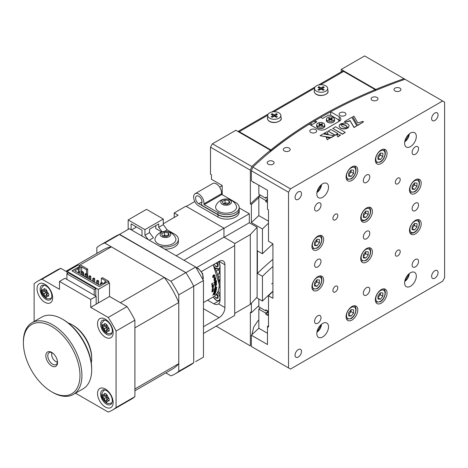 <?xml version="1.0" encoding="UTF-8"?>
<svg xmlns="http://www.w3.org/2000/svg" width="468" height="468" viewBox="0 0 468 468"><rect width="100%" height="100%" fill="white"/><g stroke="black" fill="none" stroke-linecap="round" stroke-linejoin="round"><path stroke-width="0.7" d="M258.833 320.159L257.833 320.931L253.761 327.021L251.848 334.76M250.362 345.905L216.146 326.155L250.362 345.905L250.362 312.115L251.369 312.694A452.474 261.232 0 0 1 258.833 305.739M251.369 303.258L251.369 312.694M256.569 297.677L262.443 301.07A437.299 252.474 180 0 1 272.92 291.271M262.443 301.07L262.443 276.29A437.299 252.474 180 0 1 272.92 266.491M272.92 259.307A444.196 256.458 0 0 0 257.406 273.382L262.443 276.29M257.406 273.382L257.406 250.854L262.443 253.761A437.299 252.474 180 0 1 272.92 243.963M268.497 223.201A437.299 252.474 0 0 0 262.443 228.981L262.443 253.761M268.497 221.212L258.833 215.631A452.474 261.232 0 0 0 251.369 222.587L262.443 228.981M251.369 222.587L251.369 204.563A452.474 261.232 0 0 1 258.833 197.613M260.138 194.986A453.855 262.033 0 0 0 250.362 203.984L251.369 204.563M270.445 151.626L270.445 150.251L235.854 130.279L212.443 143.793L251.831 166.538L250.362 170.194L210.489 147.174L212.443 143.793M270.445 150.251A453.855 262.033 0 0 0 251.831 166.538M210.489 147.174L210.489 174.207L211.466 174.769L211.466 179.273L222.195 185.468L222.195 194.706M290.476 369.065L251.369 346.49L290.476 369.065L442.652 281.209L444.6 277.834L444.6 102.123L404.001 78.682A453.855 262.033 0 0 0 375.792 89.429L375.792 90.406M375.792 89.429L341.201 69.457L341.201 71.902M404.001 78.682L364.613 55.944L341.201 69.457M254.674 182.818L253.568 182.538L252.702 181.683M250.362 203.984L250.362 170.194M387.048 153.369A8.278 4.779 120 0 0 385.334 149.579A8.278 4.779 120 0 0 378.957 151.796A8.278 4.779 120 0 0 375.342 160.126A8.278 4.779 120 0 0 377.056 163.917A8.278 4.779 120 0 0 383.438 161.7A8.278 4.779 120 0 0 387.048 153.369M387.048 293.038A8.278 4.779 120 0 0 385.334 289.247A8.278 4.779 120 0 0 378.957 291.465A8.278 4.779 120 0 0 375.342 299.795A8.278 4.779 120 0 0 377.056 303.586A8.278 4.779 120 0 0 383.438 301.369A8.278 4.779 120 0 0 387.048 293.038M357.786 309.933A8.278 4.779 120 0 0 356.072 306.142A8.278 4.779 120 0 0 349.69 308.359A8.278 4.779 120 0 0 346.08 316.69A8.278 4.779 120 0 0 347.794 320.481A8.278 4.779 120 0 0 354.171 318.263A8.278 4.779 120 0 0 357.786 309.933M421.188 183.216A8.278 4.779 120 0 0 419.474 179.431A8.278 4.779 120 0 0 413.098 181.648A8.278 4.779 120 0 0 409.482 189.979A8.278 4.779 120 0 0 411.196 193.764A8.278 4.779 120 0 0 417.579 191.547A8.278 4.779 120 0 0 421.188 183.216M372.417 211.378A8.278 4.779 120 0 0 370.703 207.587A8.278 4.779 120 0 0 364.326 209.804A8.278 4.779 120 0 0 360.711 218.135A8.278 4.779 120 0 0 362.425 221.926A8.278 4.779 120 0 0 368.802 219.708A8.278 4.779 120 0 0 372.417 211.378M323.645 239.534A8.278 4.779 120 0 0 321.931 235.749A8.278 4.779 120 0 0 315.549 237.966A8.278 4.779 120 0 0 311.94 246.291A8.278 4.779 120 0 0 313.654 250.082A8.278 4.779 120 0 0 320.03 247.864A8.278 4.779 120 0 0 323.645 239.534M323.645 280.086A8.278 4.779 120 0 0 321.931 276.296A8.278 4.779 120 0 0 315.549 278.513A8.278 4.779 120 0 0 311.94 286.843A8.278 4.779 120 0 0 313.654 290.634A8.278 4.779 120 0 0 320.03 288.417A8.278 4.779 120 0 0 323.645 280.086M372.417 251.924A8.278 4.779 120 0 0 370.703 248.139A8.278 4.779 120 0 0 364.326 250.357A8.278 4.779 120 0 0 360.711 258.687A8.278 4.779 120 0 0 362.425 262.472A8.278 4.779 120 0 0 368.802 260.255A8.278 4.779 120 0 0 372.417 251.924M421.188 223.768A8.278 4.779 120 0 0 419.474 219.978A8.278 4.779 120 0 0 413.098 222.195A8.278 4.779 120 0 0 409.482 230.525A8.278 4.779 120 0 0 411.196 234.316A8.278 4.779 120 0 0 417.579 232.099A8.278 4.779 120 0 0 421.188 223.768M400.216 179.56A3.451 1.989 120 0 0 399.502 177.98A3.451 1.989 120 0 0 396.846 178.905A3.451 1.989 120 0 0 395.337 182.374A3.451 1.989 120 0 0 396.057 183.953A3.451 1.989 120 0 0 398.713 183.029A3.451 1.989 120 0 0 400.216 179.56M400.216 251.644A3.451 1.989 120 0 0 399.502 250.064A3.451 1.989 120 0 0 396.846 250.988A3.451 1.989 120 0 0 395.337 254.463A3.451 1.989 120 0 0 396.057 256.037A3.451 1.989 120 0 0 398.713 255.113A3.451 1.989 120 0 0 400.216 251.644M337.791 287.685A3.451 1.989 120 0 0 337.071 286.112A3.451 1.989 120 0 0 334.415 287.03A3.451 1.989 120 0 0 332.912 290.505A3.451 1.989 120 0 0 333.625 292.085A3.451 1.989 120 0 0 336.281 291.16A3.451 1.989 120 0 0 337.791 287.685M337.791 215.602A3.451 1.989 120 0 0 337.071 214.022A3.451 1.989 120 0 0 334.415 214.947A3.451 1.989 120 0 0 332.912 218.416A3.451 1.989 120 0 0 333.625 219.995A3.451 1.989 120 0 0 336.281 219.071A3.451 1.989 120 0 0 337.791 215.602M418.556 148.695A4.551 2.627 120 0 0 417.614 146.613A4.551 2.627 120 0 0 414.104 147.829A4.551 2.627 120 0 0 412.115 152.41A4.551 2.627 120 0 0 413.063 154.499A4.551 2.627 120 0 0 416.567 153.276A4.551 2.627 120 0 0 418.556 148.695M369.784 233.169A4.551 2.627 120 0 0 368.842 231.087A4.551 2.627 120 0 0 365.332 232.309A4.551 2.627 120 0 0 363.344 236.89A4.551 2.627 120 0 0 364.285 238.972A4.551 2.627 120 0 0 367.795 237.756A4.551 2.627 120 0 0 369.784 233.169M418.556 205.013A4.551 2.627 120 0 0 417.614 202.931A4.551 2.627 120 0 0 414.104 204.147A4.551 2.627 120 0 0 412.115 208.728A4.551 2.627 120 0 0 413.063 210.816A4.551 2.627 120 0 0 416.567 209.594A4.551 2.627 120 0 0 418.556 205.013M321.013 261.331A4.551 2.627 120 0 0 320.065 259.249A4.551 2.627 120 0 0 316.561 260.465A4.551 2.627 120 0 0 314.572 265.046A4.551 2.627 120 0 0 315.514 267.134A4.551 2.627 120 0 0 319.024 265.912A4.551 2.627 120 0 0 321.013 261.331M344.957 112.735A3.451 1.989 0 0 0 341.201 112.308A3.451 1.989 0 0 0 339.072 114.145A3.451 1.989 0 0 0 340.084 115.555A3.451 1.989 0 0 0 343.84 115.982A3.451 1.989 0 0 0 345.969 114.145A3.451 1.989 0 0 0 344.957 112.735M376.98 97.438A3.451 1.989 0 0 0 373.224 97.005A3.451 1.989 0 0 0 371.095 98.842A3.451 1.989 0 0 0 372.107 100.251A3.451 1.989 0 0 0 375.862 100.684A3.451 1.989 0 0 0 377.992 98.842A3.451 1.989 0 0 0 376.98 97.438M399.894 88.136A3.451 1.989 0 0 0 396.139 87.709A3.451 1.989 0 0 0 394.009 89.546A3.451 1.989 0 0 0 395.021 90.956A3.451 1.989 0 0 0 398.777 91.383A3.451 1.989 0 0 0 400.906 89.546A3.451 1.989 0 0 0 399.894 88.136M273.09 161.349A3.451 1.989 0 0 0 269.328 160.916A3.451 1.989 0 0 0 267.199 162.759A3.451 1.989 0 0 0 268.211 164.169A3.451 1.989 0 0 0 271.966 164.596A3.451 1.989 0 0 0 274.096 162.759A3.451 1.989 0 0 0 273.09 161.349M289.189 148.122A3.451 1.989 0 0 0 285.433 147.689A3.451 1.989 0 0 0 283.304 149.526A3.451 1.989 0 0 0 284.316 150.936A3.451 1.989 0 0 0 288.072 151.369A3.451 1.989 0 0 0 290.201 149.526A3.451 1.989 0 0 0 289.189 148.122M315.695 129.63A3.451 1.989 0 0 0 311.94 129.203A3.451 1.989 0 0 0 309.81 131.04A3.451 1.989 0 0 0 310.816 132.45A3.451 1.989 0 0 0 314.578 132.883A3.451 1.989 0 0 0 316.707 131.04A3.451 1.989 0 0 0 315.695 129.63M418.556 261.331A4.551 2.627 120 0 0 417.614 259.249A4.551 2.627 120 0 0 414.104 260.465A4.551 2.627 120 0 0 412.115 265.046A4.551 2.627 120 0 0 413.063 267.134A4.551 2.627 120 0 0 416.567 265.912A4.551 2.627 120 0 0 418.556 261.331M321.013 317.649A4.551 2.627 120 0 0 320.065 315.567A4.551 2.627 120 0 0 316.561 316.783A4.551 2.627 120 0 0 314.572 321.364A4.551 2.627 120 0 0 315.514 323.452A4.551 2.627 120 0 0 319.024 322.23A4.551 2.627 120 0 0 321.013 317.649M321.013 205.013A4.551 2.627 120 0 0 320.065 202.931A4.551 2.627 120 0 0 316.561 204.147A4.551 2.627 120 0 0 314.572 208.728A4.551 2.627 120 0 0 315.514 210.816A4.551 2.627 120 0 0 319.024 209.594A4.551 2.627 120 0 0 321.013 205.013M369.784 289.487A4.551 2.627 120 0 0 368.842 287.405A4.551 2.627 120 0 0 365.332 288.627A4.551 2.627 120 0 0 363.344 293.208A4.551 2.627 120 0 0 364.285 295.29A4.551 2.627 120 0 0 367.795 294.074A4.551 2.627 120 0 0 369.784 289.487M369.784 176.851A4.551 2.627 120 0 0 368.842 174.769A4.551 2.627 120 0 0 365.332 175.991A4.551 2.627 120 0 0 363.344 180.572A4.551 2.627 120 0 0 364.285 182.655A4.551 2.627 120 0 0 367.795 181.438A4.551 2.627 120 0 0 369.784 176.851M438.066 114.906A4.551 2.627 120 0 0 437.124 112.823A4.551 2.627 120 0 0 433.614 114.04A4.551 2.627 120 0 0 431.625 118.62A4.551 2.627 120 0 0 432.567 120.703A4.551 2.627 120 0 0 436.077 119.486A4.551 2.627 120 0 0 438.066 114.906M438.066 272.592A4.551 2.627 120 0 0 437.124 270.51A4.551 2.627 120 0 0 433.614 271.732A4.551 2.627 120 0 0 431.625 276.313A4.551 2.627 120 0 0 432.567 278.396A4.551 2.627 120 0 0 436.077 277.179A4.551 2.627 120 0 0 438.066 272.592M301.503 351.439A4.551 2.627 120 0 0 300.561 349.356A4.551 2.627 120 0 0 297.051 350.573A4.551 2.627 120 0 0 295.062 355.154A4.551 2.627 120 0 0 296.004 357.242A4.551 2.627 120 0 0 299.514 356.019A4.551 2.627 120 0 0 301.503 351.439M301.503 193.746A4.551 2.627 120 0 0 300.561 191.664A4.551 2.627 120 0 0 297.051 192.886A4.551 2.627 120 0 0 295.062 197.467A4.551 2.627 120 0 0 296.004 199.549A4.551 2.627 120 0 0 299.514 198.333A4.551 2.627 120 0 0 301.503 193.746M416.309 136.475A8.278 4.779 120 0 0 414.595 132.684A8.278 4.779 120 0 0 408.219 134.901A8.278 4.779 120 0 0 404.609 143.231A8.278 4.779 120 0 0 406.323 147.022A8.278 4.779 120 0 0 412.7 144.805A8.278 4.779 120 0 0 416.309 136.475M416.309 276.143A8.278 4.779 120 0 0 414.595 272.353A8.278 4.779 120 0 0 408.219 274.57A8.278 4.779 120 0 0 404.609 282.9A8.278 4.779 120 0 0 406.323 286.691A8.278 4.779 120 0 0 412.7 284.474A8.278 4.779 120 0 0 416.309 276.143M328.518 326.828A8.278 4.779 120 0 0 326.804 323.037A8.278 4.779 120 0 0 320.428 325.254A8.278 4.779 120 0 0 316.818 333.585A8.278 4.779 120 0 0 318.532 337.375A8.278 4.779 120 0 0 324.909 335.158A8.278 4.779 120 0 0 328.518 326.828M328.518 187.159A8.278 4.779 120 0 0 326.804 183.368A8.278 4.779 120 0 0 320.428 185.591A8.278 4.779 120 0 0 316.818 193.916A8.278 4.779 120 0 0 318.532 197.707A8.278 4.779 120 0 0 324.909 195.489A8.278 4.779 120 0 0 328.518 187.159M357.786 170.264A8.278 4.779 120 0 0 356.072 166.473A8.278 4.779 120 0 0 349.69 168.691A8.278 4.779 120 0 0 346.08 177.021A8.278 4.779 120 0 0 347.794 180.812A8.278 4.779 120 0 0 354.171 178.595A8.278 4.779 120 0 0 357.786 170.264M337.826 136.697L340.657 135.065L336.744 134.404L337.826 136.925L340.353 135.24M336.744 134.404L337.826 136.925M328.279 131.175L335.129 135.357L336.744 134.427M328.086 131.063L335.129 135.129L337.89 133.538L330.841 129.472L328.086 131.286M336.773 134.41L337.89 133.538M352.714 116.842L357.669 125.477L363.566 121.85L362.805 121.405L357.88 122.938L353.913 116.152L352.714 116.842L357.669 125.477M357.669 125.254L363.566 121.85M350.076 120.609L354.071 127.331L356.809 125.752L351.854 117.339L344.419 121.627L345.355 122.171L350.076 120.609M344.618 121.744L345.355 122.394L350.076 120.832L354.071 127.559L356.809 125.752M342.722 128.665L345.542 128.671L347.642 127.957L344.887 127.559L342.787 126.699L341.301 125.488L340.605 123.915L339.522 124.845L339.165 125.921L339.534 126.998L340.628 127.945L343.658 128.998L345.992 128.805L347.227 128.168M339.259 126.465L340.289 127.951L342.722 128.893M347.589 127.559L347.654 127.934L348.549 127.255L349.116 125.915L348.754 124.833L347.66 123.885L344.138 123.043L340.622 123.885L342.968 124.19L345.472 125.149L347.133 126.594L347.642 128.185M348.297 127.495L349.11 126.027M347.478 127.22L347.589 127.782M341.008 123.909L340.628 124.102L345.472 125.371L347.478 127.448M324.008 133.415L328.191 134.351L327.126 131.613L324.008 133.415L328.191 134.123M327.302 139.651L330.192 137.984L326.278 137.393L327.302 139.651L330.192 137.984M326.389 137.633L327.302 139.873M334.158 135.691L323.177 133.895L320.053 135.697L330.97 137.533L333.854 135.866M320.053 135.697L330.97 137.756L334.158 135.919M332.941 128.484L342.506 134.228L345.273 132.403L335.515 126.769L332.748 128.595M332.748 128.367L342.506 134L345.273 132.403M272.92 291.47A429.021 247.695 180 0 0 268.497 295.776L272.92 298.332L272.92 243.816L268.497 241.26L268.497 209.951L267.485 209.366L267.485 190.219L251.369 180.911L251.369 170.773L252.837 167.117L290.476 188.85L288.528 192.231L251.369 170.773M268.497 295.776L268.497 327.091L267.485 326.506L267.485 344.53L251.369 335.223A452.474 261.232 180 0 1 258.833 328.267L258.833 309.12A452.474 261.232 180 0 1 260.36 307.751M268.497 325.512A430.402 248.49 0 0 0 267.485 326.506M331.438 115.631L330.654 115.175A452.474 261.232 0 0 0 330.472 115.274M340.025 120.703A5.517 3.188 0 0 0 339.253 120.141L337.311 119.024A5.517 3.188 0 0 1 338.908 121.469M252.837 167.117A452.474 261.232 180 0 1 309.19 124.19L317.79 129.15A5.517 3.188 0 0 0 325.593 129.15L339.253 121.27A5.517 3.188 0 0 0 340.868 119.018A5.517 3.188 0 0 0 339.253 116.766L330.654 111.799L330.654 115.175M342.014 128.507A3.451 1.989 180 0 1 340.815 128.267M329.805 132.058A2.205 1.275 180 0 1 328.91 131.742A2.205 1.275 180 0 1 328.366 131.227M330.654 111.799A452.474 261.232 180 0 1 405.007 79.262M251.369 335.223L251.369 346.49M288.528 192.231L288.528 367.942M442.652 100.994L290.476 188.85M347.642 128.045L348.297 127.723M339.177 126.021L339.259 126.688M257.119 297.092L250.292 304.416L250.292 234.579L257.119 227.261L257.119 297.092M250.292 304.416L234.684 313.425M234.684 243.588L250.292 234.579M224.149 237.282L249.315 222.75L257.119 227.261M249.315 222.75L249.315 213.741L223.956 228.384L223.956 237.171L223.956 228.162L176.155 255.756M249.315 213.741L239.195 207.903M186.299 206.423L194.805 201.509M219.644 187.171L222.195 185.697M318.48 85.024L342.26 71.294A2.761 1.591 60 0 1 343.641 71.428L320.627 84.714M375.225 90.646L375.225 89.663L343.641 71.428M330.654 111.834A453.855 262.033 180 0 0 270.849 151.047L270.849 149.924A453.855 262.033 180 0 1 375.225 89.663M238.779 131.97L239.265 131.689L270.849 149.924M274.675 115.982A4.692 2.709 0 0 0 273.897 115.982M267.743 115.245L239.265 131.689A2.761 1.591 -120 0 0 237.978 131.508L268.275 114.005M186.165 273.084L185.913 272.651L195.665 267.017L203.469 280.537L193.711 286.164L193.459 285.732M185.913 272.704L119.328 234.497L129.332 228.723L195.665 267.017M195.665 361.629L203.469 357.125L195.665 361.629M193.711 286.164L193.711 362.758M203.469 280.537L203.469 357.125M201.509 271.528L219.077 261.384A8.278 4.779 -60 0 1 223.213 260.974A8.278 4.779 -60 0 1 224.927 264.765L224.927 307.57A8.278 4.779 -60 0 1 219.077 317.702L203.469 326.717M174.207 217.456L174.207 212.952L185.913 206.195L223.956 228.162M174.207 212.952L178.109 215.204L163.279 223.768M183.959 260.261L223.956 237.171L234.684 243.366L234.684 315.45L203.469 333.473M196.297 267.778L234.684 245.618M218.796 261.548A8.278 4.779 60 0 1 220.054 266.456L220.054 300.245A8.278 4.779 60 0 1 218.562 303.89L218.334 304.036M224.927 307.57L218.562 303.89C217.263 304.75 215.701 304.726 213.864 303.82L207.599 300.199M311.226 125.36A2.761 1.591 0 0 1 311.94 124.646L316.818 121.832L314.888 120.721M315.841 122.394L313.929 121.288M330.864 118.89A3.171 1.831 180 0 1 331.42 118.96M320.726 117.328L322.668 118.451L327.547 115.637A2.761 1.591 0 0 1 331.449 115.637L337.299 119.018M311.156 122.949L311.156 125.325M253.317 139.797L252.825 140.078M265.508 147.402L265.994 147.116M218.813 269.574A17.936 10.354 60 0 1 219.071 281.672M219.58 272.37A2.826 1.632 120 0 0 218.053 275.494A2.826 1.632 120 0 0 218.638 276.787A2.826 1.632 120 0 0 220.054 276.646M219.662 279.963L218.93 280.39M216.391 271.054L218.837 269.638M52.662 392.383L51.691 391.815A40.008 23.096 -120 0 0 79.975 375.488A40.008 23.096 -120 0 0 51.691 326.488A40.008 23.096 -120 0 0 23.4 342.822A40.008 23.096 -120 0 0 51.691 391.815L52.662 392.383A41.383 23.891 60 0 0 73.353 394.43A41.383 23.891 60 0 0 79.7 361.267A41.383 23.891 60 0 0 52.662 324.798A41.383 23.891 60 0 0 31.97 322.75A41.383 23.891 60 0 0 23.4 341.693L23.4 342.822M51.691 365.912A8.278 4.779 60 0 1 45.835 355.774A8.278 4.779 60 0 1 51.691 352.398L51.691 352.398A8.278 4.779 60 0 1 57.541 362.53A8.278 4.779 60 0 1 51.691 365.912M56.564 361.969L55.593 361.407A5.517 3.188 -120 0 1 51.691 354.65A5.517 3.188 -120 0 1 52.2 352.714A6.897 3.984 -120 0 0 49.216 352.615A6.897 3.984 -120 0 0 48.157 358.143A6.897 3.984 -120 0 0 52.662 364.221A6.897 3.984 -120 0 0 56.113 364.566A6.897 3.984 -120 0 0 57.517 361.934A5.517 3.188 -120 0 1 55.593 361.407L56.564 361.969A6.897 3.984 60 0 0 57.459 362.39M73.353 394.43L83.111 388.797A41.383 23.891 -120 0 0 91.681 369.855A41.383 23.891 -120 0 0 62.419 319.17L62.419 319.17A41.383 23.891 -120 0 0 41.728 317.117L31.97 322.75M63.396 319.732L62.419 319.17L63.391 319.732A40.008 23.096 60 0 1 63.396 319.732A40.008 23.096 60 0 1 91.681 368.725L91.681 369.855M73.148 325.365L72.171 324.798L73.148 325.365A26.208 15.134 60 0 1 91.681 357.464L91.681 358.593A27.589 15.93 -120 0 0 72.171 324.798L72.171 324.798A27.589 15.93 -120 0 0 68.193 322.978M91.272 362.952A27.589 15.93 -120 0 0 91.681 358.593M272.92 283.339A4.136 2.387 0 0 0 271.627 283.842M258.833 298.982L258.833 306.868L265.824 310.904L265.824 309.781L267.825 310.933L267.825 312.057L268.497 312.448M265.824 310.904A442.816 255.657 180 0 1 266.584 310.22M267.485 200.146A442.816 255.657 0 0 0 265.824 201.649L267.485 202.609M265.824 201.649L265.824 200.52L258.833 196.484A452.474 261.232 180 0 1 260.36 195.115M258.833 215.631L258.833 196.484M267.485 199.023A442.816 255.657 0 0 0 265.824 200.52M258.833 185.223L258.833 194.232L265.824 198.268L265.824 197.145L267.485 198.104M265.824 198.268A442.816 255.657 180 0 1 266.584 197.584M268.111 312.226A442.816 255.657 0 0 0 265.824 314.285L267.825 315.438L267.825 314.315L268.497 314.701M265.824 314.285L265.824 313.156L258.833 309.12M267.485 333.269L258.833 328.267M268.497 313.7A440.06 254.065 0 0 0 267.825 314.315M267.825 311.355A442.816 255.657 0 0 0 265.824 313.156M81.052 271.803L82.023 271.241L83 271.803L82.023 272.37L81.052 271.803L81.052 274.505M83 275.634L83 271.803M82.023 272.37L82.023 275.073M85.925 274.622L84.954 274.055L85.925 273.493L86.902 274.055L85.925 274.622L85.925 277.325M86.902 277.887L86.902 274.055M84.954 274.055L84.954 276.764M88.856 276.313L89.827 275.746L90.804 276.313L89.827 276.875L88.856 276.313L88.856 279.016M90.804 280.139L90.804 276.313M89.827 276.875L89.827 279.577M92.752 278.565L93.729 277.998L94.706 278.565L93.729 279.127L92.752 278.565L92.752 281.268M94.706 282.391L94.706 278.565M93.729 279.127L93.729 281.83M96.654 280.818L97.631 280.25L98.608 280.818L97.631 281.379L96.654 280.818L96.654 283.52M98.608 284.643L98.608 280.818M97.631 281.379L97.631 284.082M100.556 283.07L101.533 283.631L102.51 283.07L101.533 282.502L100.556 283.07L100.556 284.421M78.413 268.819L74.804 270.902L99.386 285.094L102.995 283.011L104.265 283.743L99.292 286.615L71.978 270.849L80.268 266.058L78.32 264.935L67.099 271.411L98.315 289.435L109.53 282.953L107.581 281.83L99.292 286.615L72.171 270.96L77.15 268.088L78.413 268.819L78.413 272.99M78.413 271.633L78.706 267.187L81.537 265.555L87.68 269.1L86.51 269.779L81.637 266.959L81.637 271.469M86.51 273.833L86.51 269.779M87.68 278.337L87.68 269.1M83 272.253L83.585 272.592L83.585 275.974M108.652 282.45L108.652 281.209L102.51 277.664L101.34 278.337L101.34 282.619M108.652 281.209L105.826 282.842L104.557 282.11L106.218 281.151L101.34 278.337M104.557 283.573L104.557 282.11M78.706 267.187L79.975 267.918L81.637 266.959M78.513 273.043L79.975 272.2L78.706 271.469M79.975 272.2L79.975 267.918M106.733 402.275L104.779 401.152L104.75 398.35L102.34 396.928L102.34 394.676L104.75 396.098L104.779 393.266L106.733 394.389L106.733 402.275M102.34 396.928L104.265 395.817L109.173 398.619L109.173 400.871L106.704 399.479L108.652 398.35L109.167 398.648M106.704 394.378L108.798 398.432M106.704 400.041L104.779 401.152M106.704 397.227L104.75 398.35M106.704 394.974L104.75 396.098M112.15 332.403A7.312 4.224 60 0 1 111.337 333.157C109.196 333.953 107.517 333.877 106.3 332.935C104.288 331.683 102.884 329.835 102.082 327.389C101.609 324.938 101.603 323.429 102.059 322.867L104.025 320.498A7.312 4.224 60 0 1 105.089 320.165M106.704 325.137L104.75 326.266L104.779 323.429L106.733 324.558L109.173 328.782L109.173 331.034L108.798 330.853L106.704 332.058L106.733 332.444L104.779 331.315L106.704 330.209M106.704 324.54L106.704 327.389L104.75 328.518L102.34 327.091L104.265 325.98L106.704 327.389L106.704 329.642L108.652 328.518L109.167 328.817M106.704 327.389L108.798 328.6M106.704 332.058L106.704 329.642L108.798 330.853M104.75 328.518L104.75 330.935L102.662 327.308M104.779 331.315L104.75 330.935M102.34 327.091L102.34 324.839L102.662 325.055L104.75 323.85M104.75 326.266L102.662 325.055M46.256 297.525L44.302 296.402L44.273 293.6L41.863 292.178L41.863 289.92L44.273 291.348L44.302 288.516L46.256 289.639L46.256 297.525M51.673 297.484A7.312 4.224 60 0 1 50.854 298.245C48.736 299.04 47.057 298.964 45.823 298.017C42.763 295.554 38.347 290.88 43.547 285.579A7.312 4.224 60 0 1 44.612 285.246M41.863 292.178L43.787 291.067L48.695 293.863L48.695 296.115L46.227 294.729L48.175 293.6L48.69 293.898M46.227 289.628L48.315 293.682M46.227 295.29L44.302 296.402M46.227 292.471L44.273 293.6M46.227 290.219L44.273 291.348M51.691 354.65L51.691 353.521A6.897 3.984 60 0 1 51.772 352.539M105.335 407.025A11.033 6.371 -120 0 0 113.139 402.521A11.033 6.371 -120 0 0 105.335 389.002A11.033 6.371 -120 0 0 97.537 393.506A11.033 6.371 -120 0 0 105.335 407.025M106.464 404.118A8.278 4.779 -120 0 0 110.6 404.533A8.278 4.779 -120 0 0 111.87 397.899A8.278 4.779 -120 0 0 106.464 390.605A8.278 4.779 -120 0 0 102.328 390.195A8.278 4.779 -120 0 0 101.059 396.829A8.278 4.779 -120 0 0 106.464 404.118M105.335 337.188A11.033 6.371 -120 0 0 113.139 332.684A11.033 6.371 -120 0 0 105.335 319.17A11.033 6.371 -120 0 0 97.537 323.675A11.033 6.371 -120 0 0 105.335 337.188M106.464 334.287A8.278 4.779 -120 0 0 110.6 334.696A8.278 4.779 -120 0 0 111.87 328.062A8.278 4.779 -120 0 0 106.464 320.773A8.278 4.779 -120 0 0 102.328 320.358A8.278 4.779 -120 0 0 101.059 326.992A8.278 4.779 -120 0 0 106.464 334.287M44.858 302.275A11.033 6.371 -120 0 0 52.662 297.765A11.033 6.371 -120 0 0 44.858 284.251A11.033 6.371 -120 0 0 37.054 288.756A11.033 6.371 -120 0 0 44.858 302.275M45.987 299.368A8.278 4.779 -120 0 0 50.123 299.777A8.278 4.779 -120 0 0 51.392 293.149A8.278 4.779 -120 0 0 45.987 285.854A8.278 4.779 -120 0 0 41.845 285.445A8.278 4.779 -120 0 0 40.581 292.079A8.278 4.779 -120 0 0 45.987 299.368M109.53 282.953L109.53 296.472L98.315 302.948L98.315 289.435M67.099 271.411L67.099 273.663M95.776 288.645L68.468 272.873L66.906 273.774L94.22 289.546L95.776 288.645L95.776 296.08M66.906 273.774L66.906 279.408L96.168 296.303L96.168 304.188L90.704 307.341L108.207 317.444A74.494 43.009 60 0 1 116.07 331.063L134.895 320.194A74.494 43.009 -120 0 0 127.033 306.575L108.207 317.444M94.22 289.546L94.22 295.179M66.906 279.408L64.953 278.279L59.494 281.438L90.704 299.456L96.168 296.303M90.704 299.456L90.704 307.341M34.129 321.504L34.129 283.754A74.494 43.009 60 0 1 37.855 281.128A74.494 43.009 60 0 1 41.991 279.215L59.494 289.318L59.494 281.438M116.07 331.063L116.07 407.523A74.494 43.009 60 0 1 112.343 410.149A74.494 43.009 60 0 1 108.207 412.056L75.512 393.184M134.895 320.194L134.895 396.653L116.07 407.523M112.343 410.149L131.169 399.28A74.494 43.009 -120 0 0 134.895 396.653M41.991 279.215L60.817 268.345A74.494 43.009 -120 0 0 56.681 270.258L37.855 281.128M60.817 268.345L67.099 271.972M134.913 327.852L178.77 302.533L178.77 363.648L134.913 388.966L134.913 327.852A68.977 39.821 60 0 0 134.895 327.805M134.895 390.762L172.306 369.158A68.977 39.821 -120 0 0 175.067 367.286L175.067 367.286A68.977 39.821 -120 0 0 178.77 363.648M178.77 302.533A68.977 39.821 -120 0 0 175.05 294.583A68.977 39.821 -120 0 0 169.311 284.597L169.264 284.573M79.168 265.426L111.337 246.852L164.262 277.407L120.411 302.726A68.977 39.821 60 0 1 120.44 302.767M109.53 296.449L120.411 302.726M104.715 243.003L119.638 234.386A74.494 43.009 -120 0 0 115.497 236.299L100.573 244.91A74.494 43.009 60 0 1 104.715 243.003L170.931 281.233A74.494 43.009 60 0 1 178.788 294.852L193.711 286.235A74.494 43.009 -120 0 0 185.854 272.616L170.931 281.233M119.638 234.386L185.854 272.616M193.711 286.235L193.711 362.694L178.788 371.311A74.494 43.009 60 0 1 175.067 373.938A74.494 43.009 60 0 1 170.931 375.845L165.824 372.902M175.067 373.938L189.99 365.321A74.494 43.009 -120 0 0 193.711 362.694M96.853 253.434L96.853 247.543A74.494 43.009 60 0 1 100.573 244.91M178.788 294.852L178.788 371.311M111.337 246.852A68.977 39.821 -120 0 0 106.312 248.251L106.335 248.239A68.977 39.821 -120 0 0 103.334 249.69L65.918 271.294M169.287 284.608L169.311 284.597A68.977 39.821 -120 0 0 164.262 277.407M109.53 296.472L127.033 306.575M98.315 302.948L96.168 304.188M213.127 290.552L212.507 291.716L212.121 291.833L212.092 291.26L211.986 291.991L213.121 291.336L213.127 290.552M213.414 289.92L212.027 290.897L213.414 289.92M213.414 288.516L212.343 289.008L212.179 290.066L212.396 289.166L213.039 288.697L213.25 289.569L213.414 288.516M212.788 287.937L212.642 288.481L212.788 287.937M212.864 286.568L213.326 286.299L213.513 287.188L213.466 286.042L212.706 286.48L212.607 287.609L212.337 286.767L212.261 287.808L212.899 287.44L212.864 286.568M213.426 285.498L212.683 285.117L213.332 284.521L211.963 285.31L212.683 285.381L212.08 286.556L212.841 285.468L213.426 285.498M211.747 283.737L211.934 285.024L211.957 283.854L213.11 282.947L211.747 283.737M215.227 293.916L214.777 294.7L215.227 293.916M215.327 293.354L214.695 293.565L215.719 292.389L213.455 293.693L213.232 294.278L214.315 293.652L212.829 295.168L215.327 293.354M215.099 291.81L216.298 290.201L214.104 291.342L213.958 292.026L214.87 291.5L213.712 293.015L215.912 291.839L216.087 291.236L215.099 291.81M216.596 288.733L214.321 290.043L214.209 290.798L216.485 289.481L216.596 288.733M215.028 288.867L216.672 287.808L216.742 286.995L214.636 288.423L214.356 289.721L215.028 288.867M215.619 287.171L215.625 286.059L215.017 286.41L215.011 287.522L215.619 287.171M215.116 284.989L215.321 285.591L216.257 285.328L216.631 283.789L216.076 283.462L214.373 284.45L214.443 285.258L216.029 284.415L215.116 284.989M214.285 281.847L214.192 282.959L214.923 283.526L216.579 282.573L216.468 281.742L214.83 282.543L214.947 282.052L216.391 281.221L216.239 280.361L214.285 281.847M214.233 277.419L214.092 280.56L214.999 280.531C216.292 278.647 216.035 277.612 214.233 277.419M213.396 276.336L213.706 275.857L214.198 275.892L214.619 276.652L215.227 276.307L214.519 275.038L213.367 274.897L212.712 276.535L212.946 277.612L213.554 277.267L213.396 276.336M213.104 264.835A26.898 15.532 60 0 1 219.17 284.421A26.898 15.532 60 0 1 213.601 296.735L203.469 302.585M213.221 264.765L219.17 284.193M212.039 290.774L213.314 289.868M212.086 290.008L212.39 288.996L213.197 288.686M213.004 289.628L213.32 288.458M213.513 287.188L213.367 285.989M212.103 284.924L211.957 283.854M213.858 291.974L214.519 291.699M215.087 292.319L213.613 292.95M214.987 292.26L215.988 291.178M215.385 291.529L216.198 290.148M214.233 290.669L216.386 289.423L216.503 288.674M215.011 287.411L215.52 287.112L215.526 286.001M214.484 283.433L216.479 282.514L216.368 281.683M214.929 282.514L214.847 281.999L216.292 281.163L216.14 280.303M214.812 278.361L214.397 278.325L214.695 279.548M215.134 277.389L214.9 280.472L214.046 280.531M212.484 291.149L212.589 291.5M212.098 291.786L211.986 291.465M211.887 291.933L212.893 291.435M213.133 291.078L212.94 290.745L212.554 291.418L213.022 291.312L213.133 290.517M215.087 294.36L214.666 294.612L215.087 294.36M214.818 294.629L215.186 293.986L214.818 294.629M214.8 279.607L214.502 278.39C214.069 279.285 214.168 279.688 214.8 279.607M211.975 285.41L212.583 285.322M211.981 286.504L212.747 285.41L213.326 285.439M212.688 285.111L213.232 284.462M213.297 294.12L214.104 293.793M212.718 295.109L214.952 293.851L215.221 293.29L214.666 293.325L215.613 292.33M214.262 289.663L214.976 288.692L216.579 287.75L216.643 286.937M214.344 285.199L215.97 284.45M216.216 283.433L216.59 284.45L216.157 285.269L215.221 285.533M212.911 277.512L213.449 277.202L213.595 275.792L214.087 275.827M214.514 276.588L215.122 276.249L214.25 274.851M219.001 287.258A6.207 3.586 60 0 1 220.054 287.422M216.45 294.173A2.761 1.591 -120 0 0 216.491 294.319A2.761 1.591 -120 0 0 217.105 295.601A2.761 1.591 -120 0 0 218.146 296.659M216.742 293.764L218.228 295.951L217.936 298.356L215.853 298.151L214.49 296.15M218.111 296.923L215.853 298.151M218 296.911L216.28 294.395M221.832 194.495A0.55 0.316 -120 0 1 221.452 193.752A7.312 4.224 60 0 0 216.345 183.895A7.312 4.224 60 0 0 212.688 183.532L195.133 193.67A7.312 4.224 60 0 0 194.009 199.526A7.312 4.224 60 0 0 198.789 205.973L218 217.064A12.414 7.166 0 0 0 235.562 217.064A12.414 7.166 0 0 0 239.195 211.998L239.195 209.746A12.414 7.166 180 0 1 235.562 214.812A12.414 7.166 180 0 1 218 214.812L198.789 203.72A4.551 2.627 60 0 1 195.811 199.707A4.551 2.627 60 0 1 196.507 196.057A4.551 2.627 60 0 1 198.789 196.285A4.551 2.627 60 0 1 201.597 203.44A1.381 0.796 -120 0 0 202.445 205.604L218 214.59A12.414 7.166 0 0 0 235.562 214.59A12.414 7.166 0 0 0 239.195 209.518L239.195 207.494A12.414 7.166 0 0 0 235.562 202.422L221.832 194.495L204.276 204.633L218 212.56A12.414 7.166 0 0 0 235.562 212.56A12.414 7.166 0 0 0 239.195 207.494M195.133 193.67A7.312 4.224 60 0 1 198.789 194.033A7.312 4.224 60 0 1 203.89 203.89A0.55 0.316 -120 0 0 204.276 204.633M149.233 240.213L153.428 237.791L149.526 232.608L149.526 229.226L158.693 223.938L158.693 227.313L162.092 231.824M149.526 232.608L144.94 235.258L148.245 239.639M131.479 229.964L135.673 227.542L135.673 226.524M131.093 229.735L131.093 223.879L142.015 230.186L142.015 236.042M128.162 229.396L128.162 219.937L146.502 209.348L163.279 219.036L163.279 224.669L167.181 229.846L174.593 234.129A12.969 7.488 180 0 1 178.396 239.423L178.396 241.675A12.969 7.488 180 0 1 164.718 249.151M128.162 219.937L144.94 229.624L144.94 235.258M163.279 219.036L144.94 229.624M163.279 224.669L158.693 227.313M167.181 229.846L164.59 231.344M161.676 231.964L155.768 228.554L155.768 225.623M178.396 239.423A12.969 7.488 180 0 1 159.296 246.022M319.919 275.939A7.587 4.382 -60 0 1 320.071 276.021C323.721 277.518 321.58 286.375 316.795 288.838L312.484 289.16A7.587 4.382 -60 0 1 312.337 289.072M317.011 279.759L319.451 279.981L319.451 283.234L317.011 286.264L314.572 286.047L314.572 282.795L317.011 279.759M314.572 284.854L317.011 286.264M316.912 279.882L316.912 281.765L319.451 283.234M316.912 281.765L314.572 284.679M316.906 279.893A3.451 1.989 -60 0 1 314.572 284.304M319.919 235.392A7.587 4.382 -60 0 1 320.071 235.468C323.721 236.966 321.58 245.829 316.795 248.286L312.484 248.613A7.587 4.382 -60 0 1 312.337 248.52M316.906 239.347A3.451 1.989 -60 0 1 316.912 239.593A3.451 1.989 -60 0 1 315.695 242.734A3.451 1.989 -60 0 1 314.572 243.758M314.572 242.249L317.011 239.212L319.451 239.429L319.451 242.681L317.011 245.718L314.572 245.495L314.572 242.249M314.572 244.308L317.011 245.718M316.912 239.335L316.912 241.219L319.451 242.681M316.912 241.219L314.572 244.132M368.696 207.23A7.587 4.382 -60 0 1 368.848 207.312C372.493 208.81 370.352 217.667 365.566 220.13L363.197 220.896L361.261 220.451A7.587 4.382 -60 0 1 361.115 220.364M363.344 216.152L365.783 217.556L363.344 217.339L363.344 214.087L365.783 211.056L368.222 211.273L368.222 214.525L365.683 213.057L365.683 211.173A3.451 1.989 -60 0 1 365.683 211.431A3.451 1.989 -60 0 1 364.467 214.578A3.451 1.989 -60 0 1 363.344 215.596M368.222 214.525L365.783 217.556M365.683 213.057L363.344 215.97M368.696 247.783A7.587 4.382 -60 0 1 368.848 247.859C372.493 249.356 370.352 258.219 365.566 260.676L361.261 261.004A7.587 4.382 -60 0 1 361.115 260.91M363.344 256.698L365.783 258.108L363.344 257.886L363.344 254.639L365.783 251.603L368.222 251.819L368.222 255.072L365.683 253.609L365.683 251.725A3.451 1.989 -60 0 1 365.683 251.983A3.451 1.989 -60 0 1 364.467 255.124A3.451 1.989 -60 0 1 363.344 256.148M368.222 255.072L365.783 258.108M365.683 253.609L363.344 256.522M417.468 219.621A7.587 4.382 -60 0 1 417.62 219.703C421.264 221.2 419.123 230.057 414.344 232.52L411.975 233.286L410.032 232.842A7.587 4.382 -60 0 1 409.886 232.754M414.449 223.575A3.451 1.989 -60 0 1 414.461 223.821A3.451 1.989 -60 0 1 413.238 226.968A3.451 1.989 -60 0 1 412.115 227.986M414.554 229.946L412.115 229.729L412.115 226.477L414.554 223.447L416.994 223.663L416.994 226.916L414.554 229.946L412.115 228.542M414.461 223.564L414.461 225.447L412.115 228.361M414.461 225.447L416.994 226.916M417.468 179.074A7.587 4.382 -60 0 1 417.62 179.156C421.264 180.648 419.123 189.511 414.344 191.974L410.032 192.295A7.587 4.382 -60 0 1 409.886 192.202M414.554 182.894L416.994 183.111L416.994 186.363L414.554 189.4L412.115 189.183L412.115 185.931L414.554 182.894M412.115 187.99L414.554 189.4M414.461 183.017L414.461 184.901L416.994 186.363M414.461 184.901L412.115 187.814M414.449 183.029A3.451 1.989 -60 0 1 412.115 187.44M172.838 243.705A10.483 6.055 0 0 0 175.582 237.925A11.109 11.109 0 0 0 155.271 237.925A10.483 6.055 0 0 0 160.237 244.682A10.483 6.055 0 0 0 172.838 243.705M169.2 236.644A5.341 3.083 0 0 0 169.2 232.286A5.341 3.083 0 0 0 161.653 232.286A5.341 3.083 0 0 0 161.653 236.644A5.341 3.083 0 0 0 169.2 236.644M162.765 236.118L164.397 235.176L168.088 235.743M164.73 236.422L164.397 232.245L168.24 232.842L169.27 235.059L166.456 236.685L162.612 236.094L161.577 233.871L164.397 232.245M168.24 235.656L168.24 232.842M233.514 211.378A10.483 6.055 0 0 0 236.258 205.598A11.109 11.109 0 0 0 215.941 205.598A10.483 6.055 0 0 0 220.908 212.355A10.483 6.055 0 0 0 233.514 211.378M229.876 204.323A5.341 3.083 0 0 0 229.876 199.959A5.341 3.083 0 0 0 222.323 199.959A5.341 3.083 0 0 0 222.323 204.323A5.341 3.083 0 0 0 229.876 204.323M228.916 200.515L229.946 202.738L227.132 204.364L223.283 203.767L222.253 201.544L225.067 199.918L228.916 200.515L228.916 203.328M225.4 204.095L225.067 202.849L228.758 203.422M223.435 203.791L225.067 202.849L225.067 199.918M325.746 85.814A6.558 3.785 180 0 1 327.653 88.259A6.558 3.785 180 0 1 323.803 91.944A6.558 3.785 180 0 1 316.467 91.172A6.558 3.785 180 0 1 314.56 88.259A6.558 3.785 180 0 1 318.784 84.948A6.558 3.785 180 0 1 325.746 85.814M326.237 94.045A6.599 3.808 180 0 1 316.444 94.337M320.72 89.324L319 90.318L317.947 89.71L319.662 88.715A0.55 0.316 0 0 0 319.662 88.265L317.947 87.276L319 86.668L320.72 87.656A0.55 0.316 0 0 0 321.498 87.656L323.212 86.668L324.265 87.276L322.551 88.265A0.55 0.316 0 0 0 322.551 88.715L324.265 89.71L323.212 90.318L321.498 89.324A0.55 0.316 0 0 0 320.72 89.324L320.72 87.656M319.825 89.177L320.521 89.441M319.948 89.107L319.825 88.791M319.609 88.236L319 86.668M321.691 89.441L322.388 88.791M322.604 88.236L323.212 86.668M316.251 94.208A6.874 3.966 0 0 0 323.932 95.016A6.874 3.966 0 0 0 327.969 91.155C329.244 94.033 320.902 97.291 316.304 94.355C315.069 93.77 314.385 92.699 314.25 91.155A6.874 3.966 0 0 0 316.251 94.208A6.599 3.808 180 0 1 315.982 94.045M319.199 88.002A6.599 3.808 180 0 1 319.498 87.955M322.715 87.955A6.599 3.808 180 0 1 323.014 88.002M278.922 112.846A6.558 3.785 180 0 1 280.835 115.292A6.558 3.785 180 0 1 276.98 118.977A6.558 3.785 180 0 1 269.65 118.199A6.558 3.785 180 0 1 267.737 115.292A6.558 3.785 180 0 1 271.966 111.981A6.558 3.785 180 0 1 278.922 112.846M279.414 121.077A6.599 3.808 180 0 1 269.621 121.37M274.675 114.689L276.395 113.701L277.448 114.309L275.728 115.298A0.55 0.316 0 0 0 275.728 115.748L277.448 116.743L276.395 117.351L274.675 116.356A0.55 0.316 0 0 0 273.897 116.356L273.897 114.689A0.55 0.316 0 0 0 274.675 114.689L274.675 116.356M274.874 116.468L275.57 115.824M275.787 115.268L276.395 113.701M273.002 116.21L273.698 116.468M272.786 115.268L272.177 113.701L273.897 114.689M273.125 116.14L273.002 115.824M273.897 116.356L272.177 117.351L271.124 116.743L272.844 115.748A0.55 0.316 0 0 0 272.844 115.298L271.124 114.309L272.177 113.701M269.428 121.235A6.874 3.966 0 0 0 277.109 122.049A6.874 3.966 0 0 0 281.145 118.188C282.42 121.066 274.084 124.324 269.486 121.387C268.252 120.797 267.567 119.732 267.427 118.188A6.874 3.966 0 0 0 269.428 121.235A6.599 3.808 180 0 1 269.159 121.077M273.897 114.876A6.599 3.808 180 0 1 274.675 114.876M333.497 122.072A3.838 2.217 180 0 1 327.758 122.271M333.28 117.509A3.972 2.293 180 0 1 334.433 118.989A3.972 2.293 180 0 1 332.105 121.218A3.972 2.293 180 0 1 327.664 120.75A3.972 2.293 180 0 1 326.512 118.989A3.972 2.293 180 0 1 329.068 116.982A3.972 2.293 180 0 1 333.28 117.509M331.391 119.03L331.8 117.977L332.461 118.363L331.525 118.901A0.55 0.316 0 0 0 331.525 119.352L332.461 119.896L331.8 120.276L330.864 119.738A0.55 0.316 0 0 0 330.08 119.738L329.144 120.276L328.483 119.896L329.419 119.352A0.55 0.316 0 0 0 329.419 118.901L328.483 118.363L329.144 117.977L330.08 118.521A0.55 0.316 0 0 0 330.864 118.521L330.864 119.469A0.55 0.316 180 0 1 330.08 119.469L330.08 118.521M329.419 120.118L329.419 119.352M329.542 119.241L330.08 119.469M329.554 119.03L329.144 117.977M330.864 119.469L331.367 119.088M330.864 118.521L331.8 117.977M328.998 118.661A3.838 2.217 180 0 1 329.378 118.579M330.894 118.503A3.838 2.217 180 0 1 331.566 118.579M323.739 127.7A3.838 2.217 180 0 1 318.006 127.904M323.523 123.142A3.972 2.293 180 0 1 324.681 124.617A3.972 2.293 180 0 1 322.347 126.851A3.972 2.293 180 0 1 317.912 126.383A3.972 2.293 180 0 1 316.754 124.617A3.972 2.293 180 0 1 319.311 122.616A3.972 2.293 180 0 1 323.523 123.142M319.662 125.752L319.662 124.985A0.55 0.316 0 0 0 319.662 124.535L318.726 123.997L319.392 123.611L320.328 124.155A0.55 0.316 0 0 0 321.106 124.155L322.042 123.611L322.709 123.997L321.773 124.535A0.55 0.316 0 0 0 321.773 124.985L322.709 125.523L322.042 125.91L321.106 125.371A0.55 0.316 0 0 0 320.328 125.371L319.392 125.91L318.726 125.523L319.662 124.985M319.796 124.663L319.392 123.611M319.866 124.833L320.328 125.096L320.328 124.155M321.106 124.155L321.106 125.096A0.55 0.316 180 0 1 320.328 125.096M321.106 125.096L321.615 124.722M321.639 124.663L322.042 123.611M216.988 262.589L218.228 264.414L217.936 266.818L215.853 266.608L214.204 264.198M218.111 265.385L215.853 266.608M218 265.374L216.351 262.957M218.146 265.122A2.761 1.591 60 0 1 216.514 262.864M407.043 276.003L406.089 277.553M319.252 326.687L318.298 328.238M407.043 136.334L406.089 137.884M319.252 187.019L318.298 188.569M354.06 305.785A7.587 4.382 -60 0 1 354.212 305.867C357.862 307.365 355.721 316.222 350.936 318.685L346.624 319.012A7.587 4.382 -60 0 1 346.478 318.919M351.047 309.746A3.451 1.989 -60 0 1 351.053 309.991A3.451 1.989 -60 0 1 349.836 313.133A3.451 1.989 -60 0 1 348.713 314.157M351.152 316.111L348.713 315.894L348.713 312.642L351.152 309.611L353.592 309.828L353.592 313.08L351.152 316.111L348.713 314.707M351.053 309.734L351.053 311.618L353.592 313.08M351.053 311.618L348.713 314.525M383.327 288.891A7.587 4.382 -60 0 1 383.479 288.972C387.124 290.47 384.983 299.327 380.203 301.79L375.892 302.117A7.587 4.382 -60 0 1 375.745 302.024M377.974 297.812L380.414 299.216L377.974 298.999L377.974 295.747L380.414 292.716L382.853 292.933L382.853 296.185L380.32 294.723L380.32 292.839A3.451 1.989 -60 0 1 380.32 293.097A3.451 1.989 -60 0 1 379.098 296.238A3.451 1.989 -60 0 1 377.974 297.262M382.853 296.185L380.414 299.216M380.32 294.723L377.974 297.63M383.327 149.222A7.587 4.382 -60 0 1 383.479 149.304C387.124 150.801 384.983 159.658 380.203 162.121L375.892 162.449A7.587 4.382 -60 0 1 375.745 162.355M377.974 158.143L380.414 159.547L377.974 159.331L377.974 156.078L380.414 153.048L382.853 153.264L382.853 156.517L380.32 155.054L380.32 153.171A3.451 1.989 -60 0 1 380.32 153.428A3.451 1.989 -60 0 1 379.098 156.569A3.451 1.989 -60 0 1 377.974 157.593M382.853 156.517L380.414 159.547M380.32 155.054L377.974 157.962M354.06 166.117A7.587 4.382 -60 0 1 354.212 166.198C357.862 167.696 355.721 176.553 350.936 179.016L346.624 179.343A7.587 4.382 -60 0 1 346.478 179.25M351.047 170.077A3.451 1.989 -60 0 1 351.053 170.323A3.451 1.989 -60 0 1 349.836 173.464A3.451 1.989 -60 0 1 348.713 174.488M351.053 170.065L351.053 171.949L353.592 173.412L351.152 176.448L348.713 176.225L348.713 172.973L351.152 169.942L353.592 170.159L353.592 173.412M348.713 175.038L351.152 176.448M351.053 171.949L348.713 174.856M339.253 120.141L339.253 116.766M314.566 88.212L273.803 111.747M203.469 308.693L219.077 317.702M213.864 303.82L218.521 301.129M219.077 261.384L224.927 264.765M112.15 402.234A7.312 4.224 60 0 1 111.337 402.995L112.063 402.574M108.798 400.684L106.704 401.895M111.337 402.995C109.214 403.79 107.541 403.714 106.3 402.767C103.241 400.304 98.824 395.635 104.025 390.33A7.312 4.224 60 0 1 105.089 390.002M104.75 400.766L102.662 397.145M102.662 394.893L104.75 393.682M48.315 295.934L46.227 297.145M44.273 296.016L42.184 292.395M42.184 290.137L44.273 288.931M213.279 296.923A5.347 3.089 -120 0 0 218.123 300.602A5.347 3.089 -120 0 0 219.644 296.092A5.347 3.089 -120 0 0 217.509 292.453M218.029 291.266A6.207 3.586 60 0 1 220.054 293.939M218 217.064L218 214.812M221.452 193.752L203.89 203.89M218 214.59L218 212.56M198.789 203.72L202.006 201.86M317.011 277.664A6.552 3.785 120 0 0 312.378 285.691A6.552 3.785 120 0 0 317.011 288.364A6.552 3.785 120 0 0 321.645 280.338A6.552 3.785 120 0 0 317.011 277.664M317.011 237.112A6.552 3.785 120 0 0 312.378 245.138A6.552 3.785 120 0 0 317.011 247.812A6.552 3.785 120 0 0 321.645 239.791A6.552 3.785 120 0 0 317.011 237.112M365.783 208.956A6.552 3.785 120 0 0 361.15 216.982A6.552 3.785 120 0 0 365.783 219.656A6.552 3.785 120 0 0 370.416 211.63A6.552 3.785 120 0 0 365.783 208.956M365.783 249.502A6.552 3.785 120 0 0 361.15 257.529A6.552 3.785 120 0 0 365.783 260.202A6.552 3.785 120 0 0 370.416 252.182A6.552 3.785 120 0 0 365.783 249.502M414.554 221.346A6.552 3.785 120 0 0 409.921 229.373A6.552 3.785 120 0 0 414.554 232.046A6.552 3.785 120 0 0 419.188 224.02A6.552 3.785 120 0 0 414.554 221.346M414.554 180.794A6.552 3.785 120 0 0 409.921 188.82A6.552 3.785 120 0 0 414.554 191.5A6.552 3.785 120 0 0 419.188 183.474A6.552 3.785 120 0 0 414.554 180.794M319.662 89.932L319.662 88.715M321.498 87.656L321.498 89.324M322.551 88.715L322.551 89.932M323.546 87.692A6.874 3.966 0 0 0 322.867 87.569M319.351 87.569A6.874 3.966 0 0 0 318.667 87.692M275.728 115.748L275.728 116.965M272.844 116.965L272.844 115.748M327.565 122.142A4.113 2.375 0 0 0 332.163 122.628A4.113 2.375 0 0 0 334.579 120.311C333.438 122.961 331.122 123.616 327.623 122.288L326.366 120.311A4.113 2.375 0 0 0 327.565 122.142M331.525 119.352L331.525 120.118M329.232 118.199A4.113 2.375 0 0 0 328.507 118.375M317.807 127.77A4.113 2.375 0 0 0 322.411 128.255A4.113 2.375 0 0 0 324.821 125.945C323.686 128.589 321.37 129.25 317.866 127.916L316.614 125.945A4.113 2.375 0 0 0 317.807 127.77M321.773 124.985L321.773 125.752M214.689 267.386A5.347 3.089 -120 0 0 218.819 268.837A5.347 3.089 -120 0 0 219.644 264.555A5.347 3.089 -120 0 0 218.287 261.84M202.954 279.642A7.587 4.382 -120 0 0 197.859 268.568A7.587 4.382 -120 0 0 196.18 267.907M404.738 281.414A6.552 3.785 120 0 0 409.237 273.616M316.947 332.105A6.552 3.785 120 0 0 321.446 324.301M404.738 141.745A6.552 3.785 120 0 0 409.237 133.947M316.947 192.436A6.552 3.785 120 0 0 321.446 184.632M351.152 307.511A6.552 3.785 120 0 0 346.519 315.537A6.552 3.785 120 0 0 351.152 318.211A6.552 3.785 120 0 0 355.785 310.185A6.552 3.785 120 0 0 351.152 307.511M380.414 290.616A6.552 3.785 120 0 0 375.781 298.642A6.552 3.785 120 0 0 380.414 301.316A6.552 3.785 120 0 0 385.047 293.29A6.552 3.785 120 0 0 380.414 290.616M380.414 150.948A6.552 3.785 120 0 0 375.781 158.974A6.552 3.785 120 0 0 380.414 161.647A6.552 3.785 120 0 0 385.047 153.621A6.552 3.785 120 0 0 380.414 150.948M351.152 167.842A6.552 3.785 120 0 0 346.519 175.869A6.552 3.785 120 0 0 351.152 178.542A6.552 3.785 120 0 0 355.785 170.516A6.552 3.785 120 0 0 351.152 167.842M271.656 112.057L315.099 86.972M104.025 390.33L104.75 389.908M219.17 283.971L219.17 284.421M212.887 290.675L212.46 291.389M213.139 296.999L216.38 300.532L219.861 300.766M327.653 88.259L327.969 91.155M319.825 89.838L319.825 88.493M322.388 89.838L322.388 88.493M314.56 88.259L314.25 91.155M280.835 115.292L281.145 118.188M275.57 116.871L275.57 115.526M273.002 116.871L273.002 115.526M267.737 115.292L267.427 118.188M334.433 118.989L334.579 120.311M331.362 120.024L331.362 119.129M326.512 118.989L326.366 120.311M324.681 124.617L324.821 125.945M321.61 125.658L321.61 124.763M316.754 124.617L316.614 125.945M214.964 267.918L219.861 269.229M196.092 267.754L198.379 268.515L202.726 273.745L203.042 279.794M203.469 346.32L203.469 348.163M404.68 281.794L409.535 273.382M316.889 332.479L321.744 324.067M404.68 142.126L409.535 133.713M316.889 192.81L321.744 184.398"/></g></svg>
